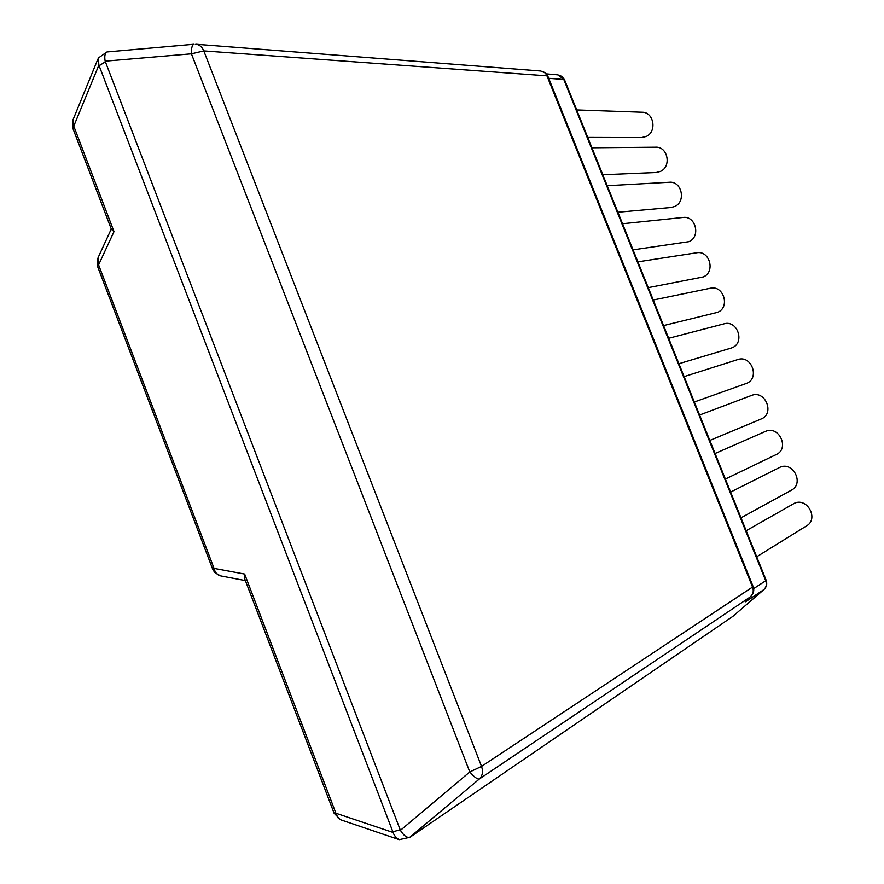 <?xml version="1.0" encoding="UTF-8"?>
<svg xmlns="http://www.w3.org/2000/svg" width="884" height="884" viewBox="0 0 884 884"><rect width="100%" height="100%" fill="white"/><g stroke="black" fill="none" stroke-linecap="round" stroke-linejoin="round"><path stroke-width="1.33" d="M409.491 837.38L399.236 839.656L396.087 837.789L393.734 834.065L98.886 65.107L98.312 58.035L106.544 52.2M105.152 61.162L400.419 830.352C403.712 835.579 406.817 837.899 409.745 837.303L479.36 778.981C477.36 779.39 474.167 777.047 469.791 771.953L191.419 53.802C191.287 47.913 192.16 44.73 194.027 44.244L106.975 51.935C104.909 53.239 104.301 56.311 105.152 61.162L191.419 53.802L203.795 50.896L481.537 766.406C483.294 771.577 482.565 775.765 479.36 778.981L749.754 597.286M764.107 589.396L732.991 616.27L410.298 837.038M114.014 231.597L111.395 229.332L72.875 128.368L73.77 126.136L114.014 231.597L98.599 264.868L214.038 568.39C215.066 572.755 217.475 575.296 221.265 576.025L245.376 580.6M393.214 832.507L335.909 813.236L244.658 574.07L244.791 579.053L334.075 813.125L335.909 813.236L337.887 817.711L340.904 819.866L398.242 839.314M763.953 589.551L763.831 589.65C766.306 587.252 766.936 584.291 765.721 580.744L766.163 580.291C767.389 583.86 766.649 586.954 763.953 589.551M732.991 616.27L763.831 589.65L746.361 601.253C744.162 602.689 745.113 601.518 749.223 597.761M766.163 580.291L564.567 79.847L557.749 74.842L546.423 73.869M400.419 830.352L469.791 771.953L481.537 766.406L753.157 586.656L547.859 76.212L544.875 72.82L540.688 70.996L195.795 44.233C199.408 44.62 202.071 46.852 203.795 50.896L546.953 75.836L752.604 587.208C753.886 590.877 753.256 593.949 750.726 596.402L750.991 596.181C753.687 593.484 754.406 590.313 753.157 586.656M756.693 556.787L806.573 525.87C818.816 519.173 807.711 497.67 794.826 503.073L746.195 530.709M741.002 517.836L791.368 490.178C804.307 483.902 793.456 461.448 780.263 467.128L730.626 492.068M725.377 479.051L776.185 454.564C789.81 448.774 779.246 425.326 765.732 431.281L715.09 453.503M760.804 419.138L761.036 419.038C775.191 413.834 765.29 389.546 751.444 395.468L699.587 415.016M694.338 401.988L746.339 383.435C760.262 378.507 751.51 354.473 737.665 359.6L684.117 376.606M678.912 363.711L731.908 347.832C745.367 342.948 737.565 319.566 723.919 323.864L668.669 338.274M663.564 325.588L717.521 312.35C730.538 307.488 723.62 284.736 710.217 288.272L653.254 300.019M648.27 287.643L703.178 276.957C715.753 272.128 709.675 250.006 696.537 252.802L637.883 261.841M633.054 249.852L688.879 241.675C701.045 236.868 695.719 215.364 682.89 217.475L622.535 223.74M617.894 212.226L671.022 207.486L674.625 206.502C686.393 201.707 681.763 180.8 669.254 182.27L607.22 185.728M602.789 174.745L656.226 172.502L660.403 171.419C671.796 166.634 667.796 146.302 655.63 147.197L591.937 147.783M587.761 137.429L641.508 137.584L646.237 136.445C657.276 131.672 653.84 111.881 642.027 112.235L576.688 109.936M392.993 831.833L400.109 829.711M105.34 61.814L99.152 65.703M97.903 59.04L73.096 119.605L73.77 126.136L98.886 65.107M244.658 574.07L214.038 568.39L212.657 569.108L214.613 572.368L220.414 575.86M111.273 229.033L98.08 257.664L98.599 264.868L97.616 266.57L212.646 569.075M746.361 601.253L748.262 598.667M548.688 78.289L563.815 79.505L765.721 580.744L753.687 588.6M547.881 76.289L545.008 72.565L540.688 70.996M97.616 258.703L97.527 266.349M334.119 813.258L340.417 819.678M746.77 600.048L749.477 597.562M564.567 79.847L561.859 76.367L557.749 74.842M750.991 596.181L749.488 597.54M72.687 120.633L72.764 128.047M709.819 440.431L761.036 419.038"/></g></svg>
